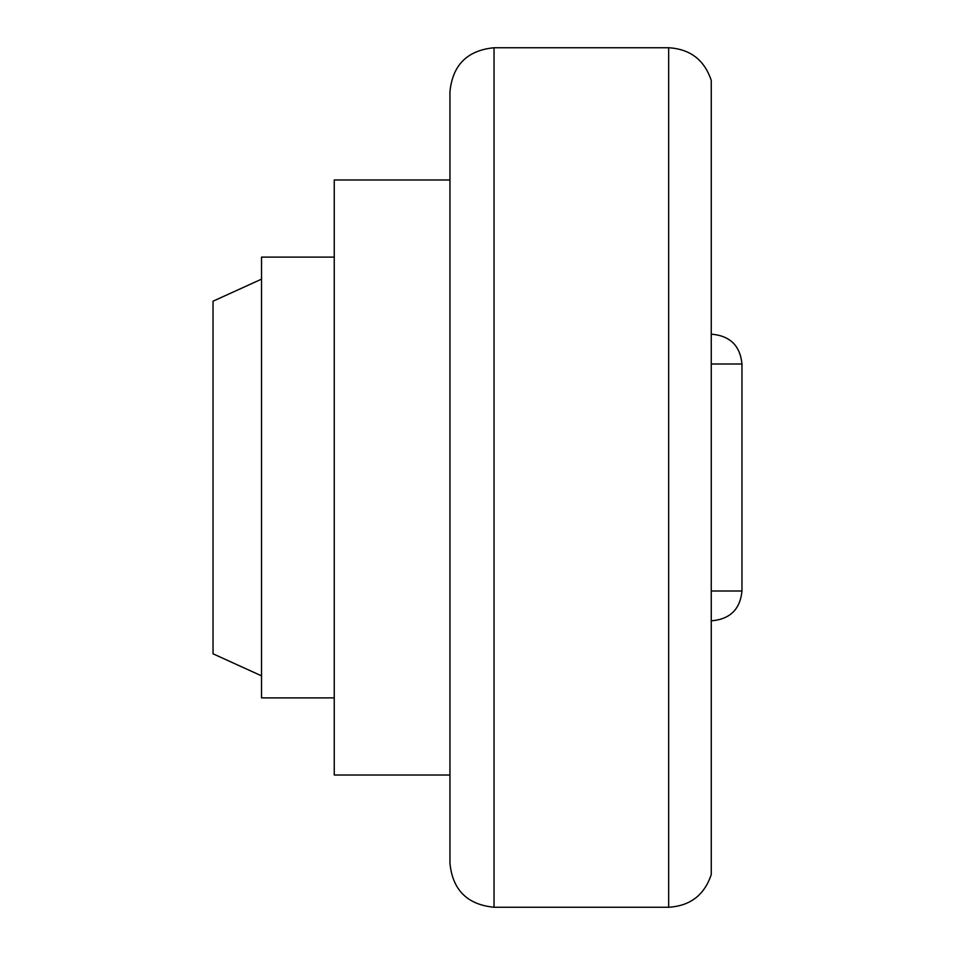 <?xml version="1.0" encoding="UTF-8"?>
<svg xmlns="http://www.w3.org/2000/svg" width="955" height="955" viewBox="0 0 955 955"><rect width="100%" height="100%" fill="white"/><g stroke="black" fill="none" stroke-linecap="round" stroke-linejoin="round"><path stroke-width="1.43" d="M261.527 279.158L213.037 301.195L213.037 653.805L261.527 675.842M334.25 697.89L261.527 697.89L261.527 257.11L334.25 257.11M449.948 775.018L334.25 775.018L334.25 179.982L449.948 179.982M668.667 907.25L494.033 907.25C467.258 904.636 452.563 889.953 449.948 863.177L449.948 91.823C452.563 65.047 467.258 50.364 494.033 47.75L668.667 47.75C690.214 49.051 704.408 59.938 711.248 80.423L711.248 874.577C704.408 895.05 690.226 905.949 668.667 907.25L668.667 47.75M711.248 591.002L741.963 591.002L741.963 363.998C740.197 345.937 730.277 336.017 712.215 334.25L711.248 334.25M741.963 591.002C740.197 609.063 730.277 618.983 712.215 620.75L711.248 620.75M494.033 907.25L494.033 47.75M711.248 363.998L741.963 363.998"/></g></svg>

